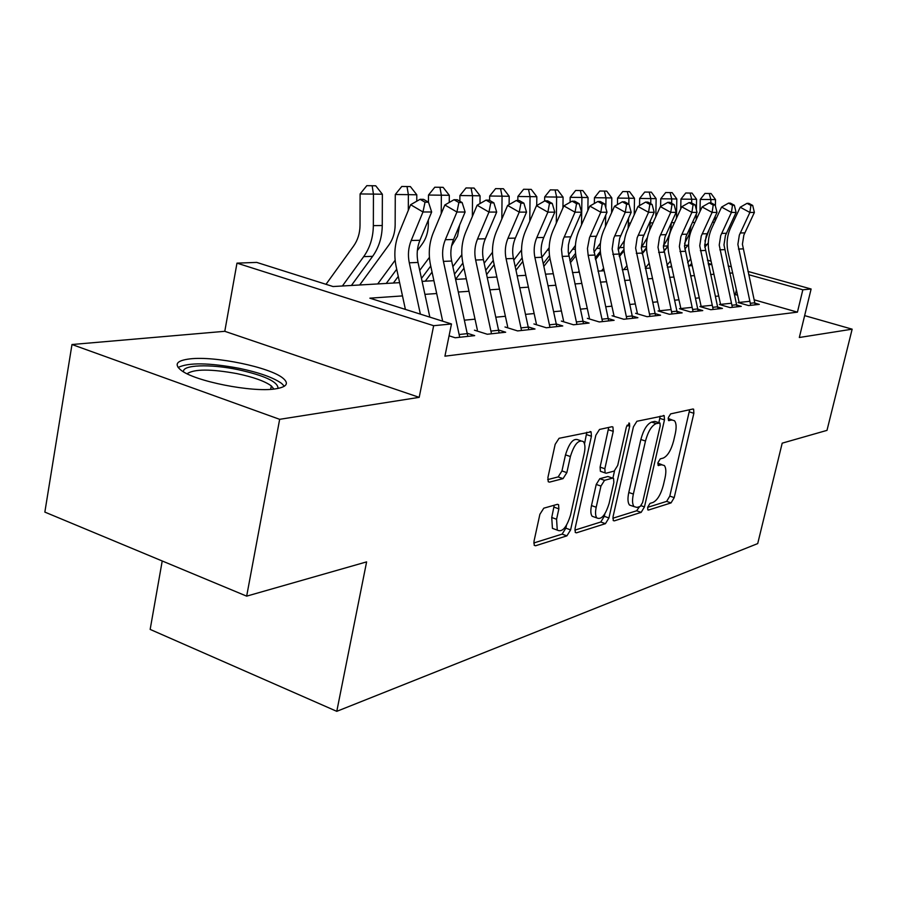 <?xml version="1.0" encoding="UTF-8"?>
<svg xmlns="http://www.w3.org/2000/svg" width="897" height="897" viewBox="0 0 897 897"><rect width="100%" height="100%" fill="white"/><g stroke="black" fill="none" stroke-linecap="round" stroke-linejoin="round"><path stroke-width="1.35" d="M647.69 507.209L647.825 509.9L648.453 510.057L671.046 502.914L674.208 497.622L693.863 413.293L693.628 409.2L692.921 409.01L670.631 413.887L668.332 417.621L668.512 420.536L672.01 420.02L674.454 420.715C676.36 423.025 676.63 427.398 675.25 433.834L673.591 441.01C671.046 450.361 667.592 456.057 663.219 458.087L660.259 458.872L657.961 462.639L658.118 465.442L661.672 464.792L664.307 465.498C666.079 467.763 666.314 471.968 664.991 478.123L663.343 485.232C660.82 494.516 657.366 500.257 652.971 502.466L649.989 503.396L647.69 507.209M275.267 388.894C286.737 387.078 289.327 383.535 283.026 378.242C270.255 367.299 215.056 355.806 189.94 358.89C176.754 360.504 173.783 364.26 181.015 370.181C194.548 381.259 252.236 392.673 275.267 388.894M543.784 508.184L539.882 514.317L533.995 541.306L534.242 545.342L535.576 545.757L566.893 535.857L570.604 529.892L591.426 436.222L591.089 431.849L559.066 438.297L555.165 444.34L547.932 477.439L548.246 481.734L549.48 482.138L563.036 478.628L566.848 472.629L570.391 456.539C574.192 444.295 578.531 439.328 583.386 441.616C585.102 443.88 585.393 447.749 584.272 453.22L570.537 515.102C566.601 527.604 562.172 532.605 557.261 530.105L556.577 519.251L558.865 508.857L558.584 504.719L557.373 504.338L543.784 508.184M246.664 596.146L44.85 512.097L71.984 344.515L279.662 419.325L246.664 596.146L366.615 561.881L336.779 711.332L757.707 543.593L782.195 443.163L826.989 430.369L852.15 329.177L799.328 337.496L811.112 289.002L802.837 289.798L797.433 312.145L444.923 356.176L451.483 323.974L433.655 325.701L236.976 263.135L256.71 262.406L333.045 286.535L399.625 282.667M279.662 419.325L419.191 397.349L433.655 325.701M613.055 516.672L613.279 520.585L614.288 520.865L641.153 512.366L644.461 506.883L664.475 419.874L664.206 415.692L636.892 421.276L633.428 426.826L613.055 516.672M605.43 523.669L576.468 532.829L575.302 532.493L575.067 528.501L595.843 435.236L599.51 429.45L611.967 426.725L612.931 427.028L613.245 431.345L604.847 468.75L605.116 472.91L606.125 473.212L614.187 471.071L617.708 465.408L626.386 426.95L629.47 423.227L629.683 426.221L608.928 517.961L605.43 523.669L600.788 522.009L574.842 530.138M852.15 329.177L804.643 315.621M748.905 301.403L738.074 302.547L748.591 305.563L759.311 304.386L754.96 303.141M730.696 303.321L719.394 304.498L730.08 307.593L741.281 306.359L736.762 305.058M711.691 305.305L699.873 306.55L710.749 309.712L722.455 308.422L717.757 307.066M691.811 307.391L679.444 308.691L690.511 311.932L702.766 310.586L697.877 309.162M671.001 309.577L658.05 310.934L669.319 314.264L682.157 312.851L677.067 311.36M635.625 313.288L647.096 316.697L660.562 315.217L655.247 313.647M612.09 315.755L623.774 319.254L637.902 317.706L632.363 316.058M587.356 318.345L599.263 321.945L614.12 320.319L608.323 318.57M561.343 321.07L573.463 324.781L589.105 323.066L583.039 321.227L568.216 251.956L568.429 244.903L569.718 239.443L581.581 212.208L575.022 212.197L563.843 205.884L553.012 230.641C549.076 239.936 548.145 249.613 550.231 259.682L563.563 320.834M533.928 323.952L546.284 327.764L562.767 325.959L556.42 324.008M505 326.979L517.603 330.915L534.993 329.008L528.333 326.934M474.446 330.186L487.284 334.245L505.673 332.226L498.676 330.029M449.072 335.803L455.205 337.765L474.681 335.624L467.315 333.292M797.433 312.145L754.231 299.833M737.525 295.068L734.441 294.53M718.732 296.021L715.391 296.335M699.29 297.871L695.478 298.23M678.939 299.8L674.622 300.215M657.647 301.829L652.758 302.289M635.323 303.948L629.829 304.464M611.9 306.169L605.744 306.752M587.288 308.501L580.415 309.162M561.41 310.967L553.729 311.696M534.152 313.558L525.597 314.365M505.392 316.282L495.895 317.19M475.029 319.164L464.467 320.173M162.222 560.984L150.158 629.414L336.779 711.332M419.191 397.349L224.788 331.307L71.984 344.515M224.788 331.307L236.976 263.135M402.484 295.909L369.867 298.174L451.483 323.974M732.658 272.957L729.732 273.17M713.945 274.258L710.592 274.493M694.39 275.626L690.567 275.884M673.95 277.038L669.599 277.341M652.534 278.53L647.623 278.866M630.098 280.088L624.581 280.469M606.551 281.725L600.362 282.151M581.817 283.441L574.899 283.923M555.804 285.257L548.089 285.784M528.4 287.152L519.812 287.758M499.506 289.159L489.953 289.832M468.985 291.29L458.367 292.018M436.693 293.532L424.909 294.351M802.837 289.798L748.681 274.695M707.43 260.164L711.063 261.173M728.14 265.916L731.302 266.801M747.963 271.432L811.112 289.002M711.769 264.402L708.148 263.393M422.106 281.355L433.913 280.671M455.642 279.404L466.272 278.788M487.295 277.565L496.86 277.005M517.221 275.828L525.833 275.323M545.555 274.179L553.292 273.731M572.432 272.61L579.372 272.206M597.951 271.129L604.163 270.771M622.226 269.717L627.754 269.392M645.324 268.371L650.247 268.091M667.346 267.093L671.707 266.835M688.358 265.871L692.204 265.647M708.428 264.705L711.803 264.503M735.338 294.44L736.392 289.933M661.997 464.724L657.86 463.166M672.212 419.987L668.187 418.473M647.668 507.332L666.639 501.389L669.801 496.108L689.67 409.727M658.903 422.678L660.158 416.174M612.819 518.242L636.635 510.785L639.572 506.626M640.256 506.413L642.577 502.567L660.181 425.94L659.99 423.025L656.234 423.586C651.704 425.514 648.116 431.334 645.481 441.032L633.36 494.056C632.082 500.111 632.307 504.293 634.033 506.614L637.016 507.41L640.256 506.413M659.474 422.857L654.832 421.366L659.43 422.868M632.06 505.93L629.481 505.022C627.743 502.701 627.508 498.519 628.786 492.475L640.85 439.508C643.485 429.809 647.073 424.001 651.626 422.083L654.832 421.366M601.315 471.609L600.385 471.284L600.104 467.135L608.727 427.432M614.523 470.936L612.909 478.09M604.847 513.846L604.286 516.313L608.928 517.961M596.202 507.242C595.148 512.31 595.35 515.876 596.83 517.928C601.349 520.025 605.441 515.192 609.119 503.408L613.84 482.508L613.582 478.426L612.595 478.135L604.533 480.321L600.956 486.073L596.202 507.242L591.493 505.583C590.439 510.64 590.652 514.205 592.132 516.257L594.666 517.165M612.685 478.112L607.897 476.52L612.595 478.135M591.493 505.583L596.225 484.436L599.801 478.695L607.897 476.52M600.788 522.009L604.286 516.313M555.411 529.432L552.429 528.355L551.733 517.502L554.245 505.224M580.583 440.674L578.52 439.978C573.632 437.68 569.292 442.636 565.491 454.869L570.391 456.539M547.686 479.603L558.147 476.924L561.959 470.936L565.491 454.869M584.519 443.88L586.817 432.231M533.76 542.988L562.116 534.119L565.839 528.165L566.467 525.317M700.008 211.457L700.254 199.426L704.964 193.438L711.074 193.528L715.526 199.616L715.391 205.929M715.178 216.345L715.077 221.066M715.526 199.616L710.873 199.538L710.805 202.89M709.897 227.703L704.941 241.046M708.305 242.874L704.795 247.269M690.724 258.941L687.663 262.698M691.688 263.314L689.658 265.792M709.213 193.483L710.873 199.538L700.254 199.426M750.733 305.328L737.872 244.399L739.33 235.137L749.881 212.454L740.216 207.229L730.629 227.726C727.131 235.429 726.245 243.446 727.994 251.788L739.15 302.435M755.207 304.834L742.413 244.231L743.871 235.025L754.377 212.466L749.881 212.454L750.901 205.424L752.706 205.435L748.838 203.361L747.033 203.339L750.901 205.424M747.033 203.339L740.216 207.229M754.377 212.466L752.706 205.435M183.582 371.863C181.71 364.743 210.313 363.823 238.109 369.665C264.155 375.462 277.465 381.561 278.036 387.964L277.801 388.491M273.91 389.063L271.309 385.889C264.828 381.18 253.403 377.099 237.01 373.634C210.817 368.88 194.178 368.925 187.081 373.746M284.349 386.248L281.714 383.512C273.686 377.671 259.491 372.603 239.118 368.308C208.799 362.702 188.46 362.422 178.111 367.478M680.745 208.878L680.935 199.112L685.757 193.001L692.024 193.09L696.588 199.313L696.386 209.831M696.296 213.957L696.184 219.731M696.588 199.313L691.733 199.235L691.654 202.969M691.127 225.181L689.019 234.801L684.602 243.39M688.604 244.433L684.781 249.164M670.429 261.016L666.953 265.299M671.438 265.602L670.362 266.914M663.903 251.373L668.03 246.271M690.073 193.046L691.733 199.235L680.935 199.112M660.618 206.478L660.753 198.786L665.697 192.541L672.122 192.631L676.82 198.988L676.45 218.263M676.82 198.988L671.73 198.91L671.651 203.305M671.281 222.905C670.99 231.46 668.366 239.017 663.432 245.554M649.181 263.247L645.268 268.113M668.018 246.025L663.87 251.171M642.151 253.896L646.535 248.435M670.081 192.575L671.73 198.91L660.753 198.786M639.539 205.559L639.662 198.45L644.719 192.059L651.312 192.149L656.133 198.652L655.819 216.626M656.133 198.652L650.818 198.573L650.729 203.686M650.437 220.595L649.551 230.495M647.365 237.649L641.321 247.673M626.936 265.658L623.763 269.627M646.502 247.684L642.017 253.279M619.356 256.62L624.054 250.723M649.181 192.093L650.818 198.573L639.662 198.45M617.472 204.572L617.573 198.091L622.765 191.554L629.537 191.644L634.493 198.304L634.224 214.798M634.493 198.304L628.932 198.215L628.831 204.124M628.606 218.016L628.102 228.387M624.368 240.654L618.19 249.882M603.614 268.248L601.483 270.928M623.964 249.456L619.121 255.544M595.44 259.592L600.519 253.156M627.306 191.588L628.932 198.215L617.573 198.091M732.356 307.335L719.226 245.072L720.706 235.608L731.403 212.432L721.569 207.084L711.837 228.029C708.294 235.9 707.408 244.096 709.179 252.618L720.571 304.375M737.031 306.83L723.969 244.903L725.438 235.496L736.101 212.443L731.403 212.432L732.479 205.245L734.351 205.256L730.427 203.137L728.543 203.114L732.479 205.245M728.543 203.114L721.569 207.084M736.101 212.443L734.351 205.256M713.149 309.443L699.738 245.778L701.23 236.102L712.095 212.41L702.093 206.938L692.204 228.354C688.604 236.404 687.707 244.78 689.524 253.492L701.162 306.415M718.037 308.916L704.694 245.599L706.174 235.978L717.006 212.41L712.095 212.41L713.216 205.054L715.178 205.065L711.186 202.89L709.213 202.868L713.216 205.054M709.213 202.868L702.093 206.938M717.006 212.41L715.178 205.065M693.056 311.651L679.354 246.518L680.857 236.617L691.89 212.376L681.709 206.781L671.674 228.69C668.018 236.92 667.121 245.498 668.971 254.4L680.868 308.546M698.169 311.091L684.534 246.327L686.037 236.494L697.025 212.387L691.89 212.376L693.067 204.852L695.13 204.875L691.06 202.644L688.997 202.621L693.067 204.852M688.997 202.621L681.709 206.781M697.025 212.387L695.13 204.875M672.021 313.961L658.006 247.292L659.53 237.167L670.732 212.342L660.36 206.624L650.179 229.038C646.468 237.47 645.56 246.238 647.455 255.365L659.609 310.766M677.37 313.378L663.432 247.09L664.957 237.021L676.114 212.354L670.732 212.342L671.965 204.639L674.129 204.662L669.981 202.386L667.817 202.363L671.965 204.639M667.817 202.363L660.36 206.624M676.114 212.354L674.129 204.662M594.352 203.484L594.442 197.721L599.768 191.016L606.72 191.117L611.821 197.945L611.597 212.768M611.821 197.945L605.991 197.845L605.834 208.003M605.722 215.134L605.43 226.582M600.441 243.132L593.96 252.214M579.114 271.062L578.161 272.284M600.34 251.351L595.092 258.011M570.301 262.832L575.863 255.746M604.376 191.061L605.991 197.845L594.442 197.721M649.966 316.383L635.625 248.099L637.173 237.727L648.542 212.309L637.98 206.456L627.642 229.408C623.875 238.041 622.967 247.023 624.906 256.363L637.33 313.109M655.584 315.766L641.321 247.897L642.857 237.582L654.193 212.32L648.542 212.309L649.843 204.426L652.108 204.449L647.892 202.117L645.627 202.083L649.843 204.426M645.627 202.083L637.98 206.456M654.193 212.32L652.108 204.449M570.1 202.307L570.167 197.329L575.639 190.467L582.792 190.568L588.051 197.553L587.86 210.492M588.051 197.553L581.918 197.452L581.525 224.844M575.414 245.442L568.552 254.681M575.56 253.369L569.83 260.679M543.862 266.387L549.984 258.504M580.337 190.512L581.918 197.452L570.167 197.329M626.824 318.928L612.146 248.951L613.705 238.322L625.254 212.275L614.49 206.265L603.995 229.8C600.171 238.647 599.252 247.852 601.237 257.417L613.952 315.553M632.71 318.278L618.123 248.727L619.681 238.176L631.185 212.286L625.254 212.275L626.622 204.191L628.999 204.213L624.704 201.825L622.327 201.803L626.622 204.191M622.327 201.803L614.49 206.265M631.185 212.286L628.999 204.213M544.625 201.018L544.681 196.914L550.298 189.884L557.654 189.985L563.081 197.149L562.935 207.947M563.081 197.149L556.633 197.048L556.308 223.106M549.166 247.707L541.878 257.293C540.454 250.398 541.082 243.805 543.761 237.458L554.795 212.174L547.876 212.163L536.484 205.671L525.485 231.09C521.482 240.631 520.552 250.577 522.693 260.904L536.35 323.694M549.513 255.544L543.257 263.606M516.01 270.277L522.805 261.453M555.075 189.929L556.633 197.048L544.681 196.914M602.504 321.597L588.163 255.342L587.457 248.458L589.508 237.66L600.777 212.241L589.811 206.086L579.148 230.204C575.269 239.275 574.349 248.716 576.379 258.515L589.396 318.132M608.693 320.913L593.758 249.613L595.328 238.793L607.011 212.253L600.777 212.241L602.223 203.944L604.724 203.978L600.34 201.522L597.839 201.5L602.223 203.944M597.839 201.5L589.811 206.086M607.011 212.253L604.724 203.978M517.838 200.502L517.872 196.477L523.646 189.267L531.237 189.379L536.821 196.723L536.72 205.536M536.821 196.723L530.049 196.622L529.779 221.178M521.561 249.971L513.802 260.119M522.132 257.876L515.259 266.801M486.634 274.56L494.18 264.671M528.512 189.312L530.049 196.622L517.872 196.477M576.917 324.4L562.228 256.419L561.5 249.355L563.103 239.611L575.022 212.197L576.547 203.697L579.17 203.72L574.708 201.208L572.073 201.175L576.547 203.697M583.442 323.682L583.039 321.227L576.524 321.922M572.073 201.175L563.843 205.884M581.581 212.208L579.17 203.72M484.481 240.945L488.585 231.112M489.616 200.423L489.661 196.028L495.604 188.628L503.419 188.74L509.193 196.275L509.104 204.606M509.193 196.275L502.051 196.163L501.827 218.98M492.487 252.281L484.178 263.213M493.283 260.377L485.714 270.311M455.609 279.281L463.973 268.203M500.548 188.673L502.051 196.163L489.661 196.028M549.962 327.36L534.915 257.562C533.48 250.644 534.107 244.006 536.798 237.627L547.876 212.163L549.491 203.428L552.26 203.451L547.708 200.872L544.939 200.838L549.491 203.428M556.835 326.609L541.878 257.271L534.915 257.562M544.939 200.838L536.484 205.671M554.795 212.174L552.26 203.451M451.561 246.025L457.504 236.146L459.679 224.979M459.858 201.242L459.903 195.546L466.025 187.944L474.087 188.056L480.063 195.804L479.996 203.574M480.063 195.804L472.528 195.692L472.36 216.491M461.82 254.726L452.873 266.622M462.874 263.079L454.499 274.168M425.268 281.176L432.051 272.094M471.071 187.989L472.528 195.692L459.903 195.546M521.527 330.477L506.087 258.762C504.619 251.665 505.258 244.836 507.982 238.277L519.24 212.118L507.612 205.458L496.456 231.561C492.386 241.371 491.455 251.586 493.642 262.193L507.657 326.699M528.782 329.681L513.443 258.459C511.985 251.407 512.613 244.623 515.338 238.109L526.539 212.129L519.24 212.118L520.944 203.148L523.87 203.171L519.228 200.524L516.302 200.491L520.944 203.148M516.302 200.491L507.612 205.458M526.539 212.129L523.87 203.171M417.34 250.611L422.095 244.186C426.12 238.602 428.194 232.11 428.318 224.699L428.351 219.967M428.452 202.195L428.497 195.041L434.798 187.226L439.934 187.271L443.129 187.35L449.307 195.311L449.251 202.442M449.307 195.311L441.346 195.187L441.223 213.643M429.416 257.372L419.74 270.389M430.739 266.005L421.467 278.429M393.379 283.026L398.268 276.411M439.934 187.271L441.346 195.187L428.497 195.041M491.489 333.774L475.645 260.04C474.132 252.73 474.771 245.711 477.54 238.972L488.966 212.073L477.114 205.222L465.778 232.065C461.652 242.145 460.722 252.651 462.975 263.561L477.35 329.883M499.158 332.933L483.416 259.715C481.913 252.461 482.552 245.486 485.311 238.793L496.691 212.084L488.966 212.073L490.782 202.845L493.877 202.879L489.145 200.154L486.039 200.109L490.782 202.845M486.039 200.109L477.114 205.222M496.691 212.084L493.877 202.879M359.675 284.988L388.85 245.049C392.942 239.32 395.039 232.637 395.151 225.012L395.274 194.503L401.778 186.464L410.389 186.587L416.791 194.784L416.757 201.208M416.791 194.784L408.37 194.649L408.303 210.391M395.14 260.242L377.715 283.934M396.721 269.235L386.237 283.441M407.014 186.509L408.37 194.649L395.274 194.503M459.713 337.272L443.432 261.386C441.885 253.862 442.513 246.641 445.327 239.712L456.932 212.028L444.845 204.976L433.329 232.603C429.147 242.975 428.205 253.773 430.515 264.996L442.681 321.182M467.83 336.375L451.662 261.038C450.115 253.582 450.754 246.406 453.557 239.521L465.117 212.04L456.932 212.028L458.86 202.531L462.146 202.565L457.313 199.762L454.028 199.717L458.86 202.531M454.028 199.717L444.845 204.976M465.117 212.04L462.146 202.565M326.003 284.315L353.642 245.98C357.802 240.071 359.921 233.198 360.022 225.349L360.101 193.943L366.817 185.668L375.731 185.791L382.369 194.223L382.257 225.528C382.088 237.268 378.882 247.538 372.636 256.329L351.411 285.47M382.369 194.223L373.444 194.088L373.343 225.618C373.186 237.447 369.968 247.785 363.689 256.643L342.385 285.997M372.143 185.713L373.444 194.088L360.101 193.943M420.379 314.141L409.29 262.81C407.698 255.062 408.337 247.628 411.196 240.486L422.969 211.972L410.624 204.718L398.941 233.164C394.691 243.849 393.761 254.961 396.138 266.521L405.399 309.398M429.842 317.123L418.013 262.44C416.432 254.759 417.071 247.37 419.919 240.284L431.659 211.995L422.969 211.972L425.032 202.195L428.497 202.229L423.575 199.347L420.088 199.302L425.032 202.195M420.088 199.302L410.624 204.718M431.659 211.995L428.497 202.229M647.769 509.821L648.453 510.057M668.489 420.502L669.061 420.693M658.073 465.386L658.701 465.599M657.815 463.491L661.672 464.792M668.153 418.776L672.01 420.02M689.389 411.869L693.863 413.293M669.801 496.108L674.208 497.622M666.639 501.389L671.046 502.914M659.889 418.394L664.475 419.874M641.131 505.729L644.461 506.883M636.635 510.785L641.153 512.366M613.189 520.473L614.288 520.865M651.626 422.083L656.234 423.586M640.85 439.508L645.481 441.032M628.786 492.475L633.36 494.056M575.235 532.381L576.468 532.829M608.469 429.764L613.245 431.345M600.104 467.135L604.847 468.75M626.925 425.313L629.683 426.221M599.801 478.695L604.533 480.321M596.225 484.436L600.956 486.073M554.01 507.119L558.865 508.857M551.733 517.502L556.577 519.251M561.959 470.936L566.848 472.629M558.147 476.924L563.036 478.628M548.224 481.7L549.48 482.138M586.571 434.608L591.426 436.222M565.839 528.165L570.604 529.892M562.116 534.119L566.893 535.857M534.175 545.241L535.576 545.757M714.517 222.265L712.42 222.277M706.993 244.578L704.683 244.657M738.455 249.063L742.985 248.873M740.227 232.985L744.757 232.872M750.408 303.264L754.882 302.794M694.928 222.456L692.372 222.478M687.965 245.24L684.523 245.363M674.443 222.658L671.382 222.68M668.018 245.946L663.421 246.103M652.982 222.871L650.392 222.893M646.479 246.697L641.972 246.854M630.49 223.084L628.517 223.106M623.897 247.494L619.973 247.628M719.82 249.837L724.552 249.646M721.603 233.399L726.335 233.298M732.019 305.238L736.695 304.745M700.344 250.655L705.3 250.442M702.149 233.848L707.094 233.736M712.812 307.301L717.69 306.774M679.971 251.508L685.151 251.283M681.798 234.319L686.967 234.195M692.708 309.454L697.821 308.916M658.645 252.393L664.072 252.169M660.472 234.801L665.899 234.678M671.662 311.719L677.022 311.147M606.888 223.319L605.598 223.331M600.205 248.323L596.942 248.447M636.287 253.324L641.972 253.089M638.137 235.306L643.822 235.182M649.596 314.085L655.214 313.479M575.313 249.198L572.768 249.288M612.819 254.311L618.795 254.064M614.68 235.844L620.646 235.709M626.442 316.563L632.34 315.935M549.132 250.117L547.394 250.185M588.163 255.342L594.442 255.073M590.035 236.404L596.314 236.259M602.111 319.175L608.312 318.513M521.561 251.093L520.708 251.115M562.228 256.419L568.844 256.15M564.112 236.999L570.716 236.853M536.798 237.627L543.761 237.458M549.558 324.815L556.432 324.075M506.087 258.762L513.443 258.459M507.982 238.277L515.338 238.109M521.112 327.865L528.367 327.091M475.645 260.04L483.416 259.715M477.54 238.972L485.311 238.793M491.063 331.083L498.732 330.264M443.432 261.386L451.662 261.038M445.327 239.712L453.557 239.521M459.264 334.503L467.382 333.628M382.257 225.528L373.343 225.618M372.636 256.329L363.689 256.643M409.29 262.81L418.013 262.44M411.196 240.486L419.919 240.284M692.989 408.998L693.628 409.2M663.466 415.457L664.206 415.692M629.481 505.022L634.033 506.614M612.001 426.714L612.931 427.028M600.385 471.284L605.116 472.91M628.875 423.025L629.47 423.227M592.132 516.257L596.83 517.928M557.463 504.316L558.584 504.719M552.429 528.355L557.261 530.105M590.069 431.513L591.089 431.849M277.027 388.625L278.036 387.964M270.67 389.343L271.309 385.889"/></g></svg>
